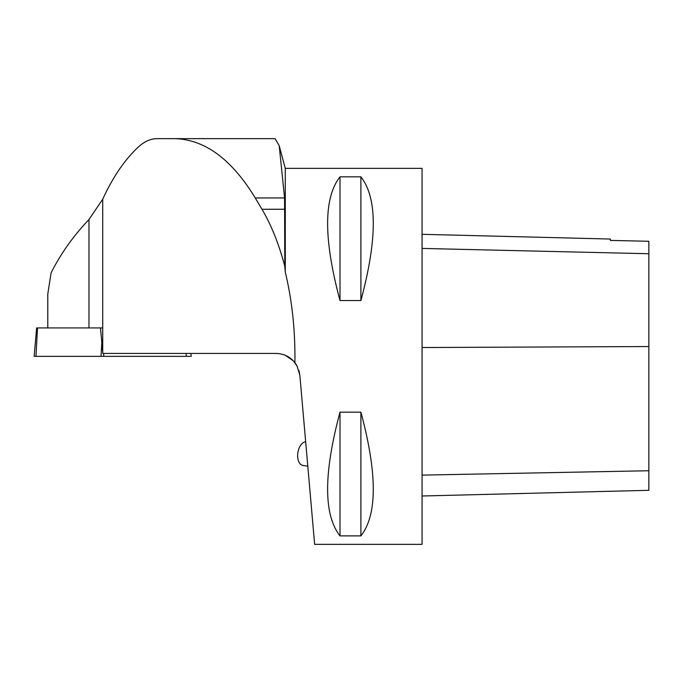 <?xml version="1.0" encoding="UTF-8"?>
<svg xmlns="http://www.w3.org/2000/svg" width="683" height="683" viewBox="0 0 683 683"><rect width="100%" height="100%" fill="white"/><g stroke="black" fill="none" stroke-linecap="round" stroke-linejoin="round"><path stroke-width="1.02" d="M190.924 353.435L191.18 356.364L34.15 356.364L36.634 327.934L102.578 327.934M100.461 327.951L102.715 351.89L102.715 199.231L88.969 219.525C73.312 235.994 60.685 253.777 51.088 272.876L47.784 294.057L47.784 327.934M102.715 199.231C113.045 176.726 125.074 159.19 138.803 146.614C144.659 141.347 150.772 138.692 157.158 138.649L174.507 138.649C204.704 139.349 231.614 159.113 255.237 197.95L284.572 197.95L279.202 145.675L275.095 138.649L157.158 138.649M294.902 362.639L297.003 365.84L299.846 375.223L314.641 544.351L422.068 544.351L422.068 168.368L285.281 168.368L285.281 272.056C292.128 300.605 295.338 330.794 294.902 362.639C290.027 356.688 283.752 353.623 276.069 353.435L102.791 353.435L102.715 351.89M299.846 375.223L298.915 370.399M297.438 366.677L293.4 360.897L285.281 355.288M340.006 412.156L360.897 412.156C377.4 473.609 377.4 514.854 360.897 535.882L340.006 535.882C323.503 514.854 323.503 473.609 340.006 412.156L340.006 535.882M340.006 176.837L360.897 176.837C377.4 197.865 377.4 239.11 360.897 300.563L340.006 300.563C323.503 239.11 323.503 197.865 340.006 176.837L340.006 300.563M284.572 197.95L284.794 266.276L285.281 272.056M422.068 496.003L648.85 490.309L648.85 241.278L610.354 240.416L610.354 239.041L422.068 234.312M648.85 241.278L610.354 240.416M360.897 412.156L360.897 535.882M360.897 176.837L360.897 300.563M255.237 197.95L261.965 209.263C271.373 225.194 278.988 244.198 284.794 266.276M305.668 441.79A11.935 6.847 99 0 0 297.797 453.29A11.935 6.847 99 0 0 302.8 465.405L307.811 466.199M121.608 356.364L35.977 356.364L121.608 356.364M186.194 356.364L186.211 353.435M103.731 353.435L103.722 356.364M37.505 327.934L35.968 356.364M101.05 356.364L101.904 340.578M88.969 327.934L88.969 219.525M648.85 470.741L422.068 475.112M648.85 346.546L422.068 347.527M648.85 253.743L422.068 248.424M261.965 209.263L284.794 209.263M285.281 168.368L279.407 146.452"/></g></svg>
